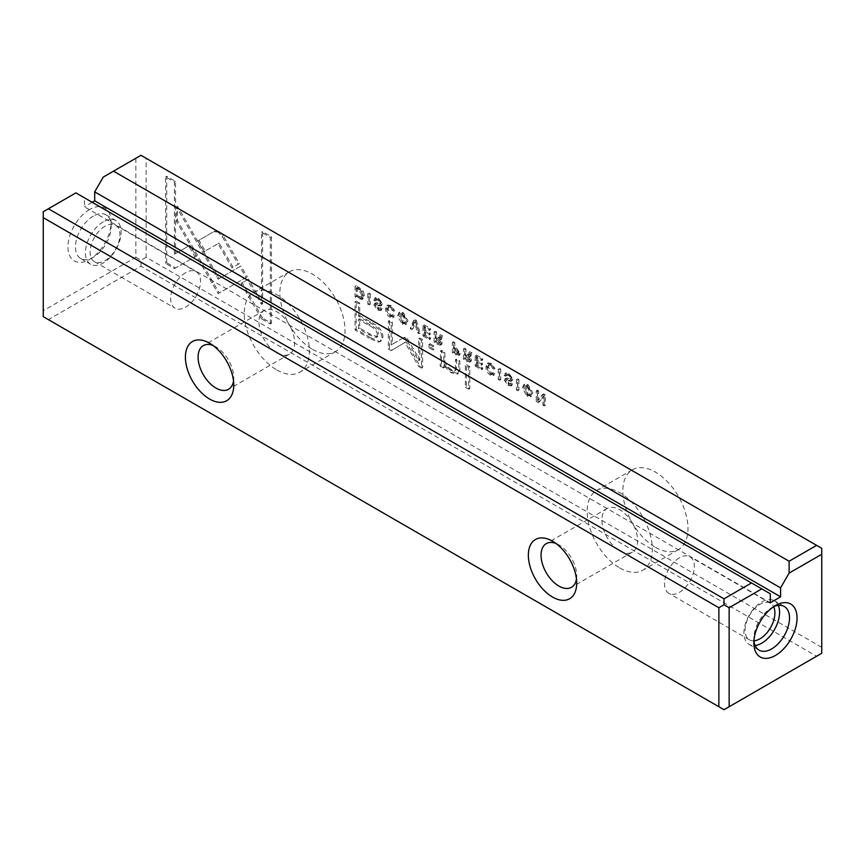 <?xml version="1.0" encoding="UTF-8"?>
<svg xmlns="http://www.w3.org/2000/svg" width="865" height="865" viewBox="0 0 865 865"><rect width="100%" height="100%" fill="white"/><g stroke="black" fill="none" stroke-linecap="round" stroke-linejoin="round"><path stroke-width="0.65" stroke-dasharray="4.33 3.24" d="M416.335 320.31L420.12 333.057L418.66 332.214L415.643 321.564L412.832 328.851L411.308 327.976L414.843 319.455L416.335 320.31L415.2 320.969L413.708 320.104L414.843 319.455M247.271 276.789L219.245 292.986L177.552 220.683L177.552 206.259L219.234 278.541L240.935 266.02L247.271 276.789L246.136 277.438L239.8 266.669L240.935 266.02M239.8 266.669L218.099 279.2L176.417 206.908L176.417 221.343L218.099 293.635L246.136 277.438M166.718 262.809L166.718 176.265L175.552 181.358L175.552 253.564L189.835 245.325L196.085 256.137L175.617 267.955L166.718 262.809L165.583 263.468L174.492 268.604L175.617 267.955M219.115 231.452L223.278 235.777L239.356 263.652L233.107 267.263L219.148 243.054L205.21 250.991L198.961 240.178L215.017 231.009L219.115 231.452M394.656 310.643L390.958 306.697L389.12 306.448L388.18 309.324L390.958 315.271L393.197 314.741L394.624 315.574L393.964 317.044L391.077 316.46C388.255 314.752 386.796 312.081 386.731 308.448L387.931 304.977L390.958 305.486L394.656 310.643L393.521 311.292L389.823 306.134L386.796 305.637L385.595 309.097C385.671 312.73 387.12 315.401 389.953 317.109L392.84 317.693L393.499 316.222L392.061 315.39L391.618 316.222L393.197 314.741L389.823 315.92L387.044 309.973L387.996 307.107L389.823 307.356L393.521 311.292M457.023 354.369L453.487 352.325L453.487 341.762L454.839 342.54L454.839 347.179L456.363 348.054L460.331 353.374L459.715 354.985L457.023 354.369L455.887 355.018L458.591 355.645L459.196 354.023L455.228 348.714L453.714 347.838L453.714 343.2L452.352 342.421L452.352 352.974L455.887 355.018M370.296 293.732L370.296 304.285L368.933 303.507L368.933 292.954L370.296 293.732L369.16 294.381L367.809 293.603L368.933 292.954M476.334 354.953L482.735 358.651L482.735 359.916L477.685 356.996L477.685 360.586L482.421 363.322L482.421 364.565L477.685 361.84L477.685 365.052L482.627 367.906L482.627 369.15L476.334 365.517L476.334 354.953L475.199 355.601L475.199 366.165L476.334 365.517M403.306 323.521L398.679 315.368L399.911 312.06L403.306 312.622L407.934 320.71L406.701 324.094L403.306 323.521L402.182 324.17L405.566 324.743L406.799 321.369L402.182 313.271L398.776 312.708L397.543 316.028L402.182 324.17M468.17 360.802L464.592 358.737L464.592 348.173L465.943 348.952L465.943 353.72L469.706 354.823L470.311 351.471L471.76 352.315L471.122 355.677L469.673 356.423L471.533 359.981L470.949 361.462L468.17 360.802L467.035 361.451L469.825 362.111L470.398 360.64L468.549 357.072L469.998 356.326L470.625 352.963L469.176 352.131L468.268 355.872L469.706 354.823L466.516 355.364L464.808 354.38L464.808 349.611L463.456 348.833L463.456 359.386L467.035 361.451M471.122 355.677L468.549 357.072L471.122 355.677M506.771 375.626L505.322 374.783L505.971 372.934L509.15 373.723L512.988 379.151L512.437 380.557L506.868 380.416L509.139 383.454L511.28 383.076L512.642 383.865L512.08 385.293L509.269 384.687L505.43 379.497L506.533 378.005L511.572 378.2L509.107 374.945L507.225 374.502L505.636 376.275L506.09 375.15L507.982 375.605L510.447 378.859L510.134 379.627L511.269 378.978L511.572 378.2L507.668 379.194L504.901 378.794L506.533 378.005L504.306 380.157L508.133 385.347L510.956 385.952L511.518 384.525L510.145 383.736L509.788 384.503L511.28 383.076L508.004 384.114L505.744 381.065L507.128 379.778L505.744 381.065L511.302 381.206L511.853 379.8L508.025 374.383L504.846 373.594L504.187 375.442L505.636 376.275M262.646 318.201L242.178 282.747L248.428 279.146L262.636 303.756L262.636 231.636L271.469 236.74L271.469 323.294L262.646 318.201L261.511 318.85L270.334 323.943L271.469 323.294M821.75 647.334L146.131 257.273L146.131 158.263L821.75 548.334L821.75 653.27L724.005 709.7L48.397 319.639L140.995 266.182L816.603 656.243M312.47 349.341A46.072 26.599 -120 0 0 335.501 351.623A46.072 26.599 -120 0 0 335.501 298.414A46.072 26.599 -120 0 0 289.429 271.815A46.072 26.599 -120 0 0 282.368 308.74A46.072 26.599 -120 0 0 312.47 349.341M655.421 547.34A46.072 26.599 -120 0 0 678.452 549.621A46.072 26.599 -120 0 0 678.452 496.424A46.072 26.599 -120 0 0 632.38 469.814A46.072 26.599 -120 0 0 625.319 506.739A46.072 26.599 -120 0 0 655.421 547.34M370.393 337.566L356.185 329.37L356.185 301.063L359.689 303.085L359.689 315.541L370.523 321.802C378.946 326.181 383.076 331.295 382.914 337.123L381.238 341.005L379.324 341.426L370.393 337.566L369.258 338.215L378.2 342.086L380.103 341.653L381.779 337.782C381.941 331.944 377.81 326.829 369.387 322.45L358.553 316.19L358.553 303.734L355.061 301.712L355.061 330.019L369.258 338.215M500.738 369.041L500.738 379.605L499.386 378.816L499.386 368.263L500.738 369.041L499.602 369.701L498.251 368.912L499.386 368.263M359.062 297.809L356.218 296.165L356.218 285.601L363.159 290.856L364.414 295.473L362.651 298.966L359.062 297.809L357.926 298.457L362.003 299.431L363.138 298.782L361.516 299.625L363.278 296.122L362.024 291.516L355.082 286.261L355.082 296.814L357.926 298.457M407.393 338.637L419.839 360.067L419.839 338.042L422.628 339.653L422.628 367.484L419.839 365.873L406.085 341.772L392.321 349.99L389.51 348.368L389.51 320.537L392.299 322.148L392.299 344.205L404.95 337.004L391.164 344.865L391.164 322.796L388.374 321.185L388.374 349.017L391.185 350.649L404.95 342.421L418.703 366.533L421.493 368.144L421.493 340.313L418.703 338.702L418.703 360.727L406.258 339.296L404.939 337.761L403.641 337.782L406.074 337.101L407.393 338.637L406.258 339.296M494.996 368.577L491.298 364.63L489.46 364.381L488.52 367.257L491.298 373.193L493.537 372.674L494.975 373.507L494.304 374.967L491.417 374.383C488.595 372.674 487.136 370.004 487.071 366.371L488.271 362.911L491.298 363.419L494.996 368.577L493.861 369.225L490.163 364.068L487.136 363.57L485.935 367.03C486.011 370.663 487.46 373.334 490.293 375.042L493.18 375.626L493.839 374.156L492.401 373.323L491.958 374.156L493.537 372.674L490.163 373.853L487.384 367.906L488.336 365.041L490.163 365.289L493.861 369.225M438.815 343.848L435.236 341.783L435.236 331.23L436.587 332.009L436.587 336.777L440.35 337.869L440.955 334.528L442.404 335.361L441.766 338.723L440.317 339.469L442.177 343.037L441.593 344.508L438.815 343.848L437.679 344.508L440.469 345.167L441.042 343.686L439.182 340.129L440.642 339.372L441.269 336.02L439.82 335.177L438.912 338.929L440.35 337.869L437.16 338.41L435.452 337.426L435.452 332.657L434.1 331.879L434.1 342.443L437.679 344.508M441.766 338.723L439.182 340.129L441.766 338.723M528.137 395.586L523.509 387.444L524.741 384.125L528.137 384.687L532.764 392.786L531.532 396.159L528.137 395.586L527.012 396.235L530.396 396.819L531.629 393.434L527.012 385.336L523.606 384.784L522.374 388.093L527.012 396.235M518.903 379.53L518.903 390.093L517.551 389.315L517.551 378.751L518.903 379.53L517.778 380.189L516.427 379.411L517.551 378.751M424.12 324.808L430.521 328.505L430.521 329.77L425.472 326.851L425.472 330.441L430.197 333.176L430.197 334.42L425.472 331.684L425.472 334.906L430.413 337.75L430.413 339.004L424.12 335.361L424.12 324.808L422.985 325.456L422.985 336.02L424.12 335.361M537.36 390.18L538.614 390.904L538.614 399.868L543.653 393.824L545.318 394.775L545.318 405.339L544.085 404.636L544.085 396.019L539.284 401.857L537.36 400.744L537.36 390.18L536.224 390.839L536.224 401.392L537.36 400.744M466.495 364.749L469.782 366.641L469.782 388.504L466.495 386.612L466.495 364.749L465.359 365.398L465.359 387.261L466.495 386.612M376.329 300.306L374.88 299.474L375.529 297.625L378.708 298.414L382.535 303.842L381.995 305.248L376.426 305.107L378.697 308.145L380.838 307.767L382.2 308.556L381.638 309.984L378.816 309.378L374.988 304.188L376.091 302.696L381.13 302.891L378.665 299.636L376.772 299.193L375.194 300.966L375.648 299.841L377.529 300.285L379.995 303.55L379.692 304.318L381.13 302.891L377.226 303.885L374.459 303.485L376.091 302.696L373.853 304.837L377.691 310.027L380.503 310.632L381.065 309.205L379.703 308.416L379.335 309.194L380.838 307.767L377.562 308.794L375.551 305.118L376.686 304.458L375.291 305.756L380.86 305.896L381.411 304.491L377.572 299.063L374.394 298.274L373.745 300.123L375.194 300.966M430.121 343.751L433.949 345.957L433.949 349.265L430.121 347.06L430.121 343.751L428.997 344.4L428.997 347.708L430.121 347.06M441.539 360.662L441.539 350.336L444.891 352.271L444.891 360.683C445.107 364.079 447.281 367.052 451.422 369.582L455.541 370.534L456.579 367.582L456.579 359.018L459.866 360.921L459.866 369.939L458.472 373.539L452.211 372.08L444.751 364.792L444.545 367.322L441.269 365.43L441.539 360.662L440.415 361.321L440.134 366.079L441.269 365.43M770.304 593.812L84.402 197.815L84.402 206.778L770.304 602.775M92.177 202.291L84.402 206.778M103.216 177.109L135.848 158.263L135.848 257.273L43.25 310.73L43.25 211.73L75.882 192.884L84.402 197.815M89.549 209.546A30.556 17.646 120 0 0 67.946 246.968A30.556 17.646 120 0 0 89.549 259.446A30.556 17.646 120 0 0 111.153 222.024A30.556 17.646 120 0 0 89.549 209.546M233.518 381A25.226 14.564 -120 0 0 233.755 377.756A25.226 14.564 -120 0 0 215.926 346.865A25.226 14.564 -120 0 0 212.995 345.449M276.8 352.909A25.226 14.564 -120 0 0 289.407 354.153A25.226 14.564 -120 0 0 289.407 325.035A25.226 14.564 -120 0 0 264.193 310.47A25.226 14.564 -120 0 0 260.322 330.679A25.226 14.564 -120 0 0 276.8 352.909M276.8 369.928A46.072 26.599 -120 0 0 299.841 372.21A46.072 26.599 -120 0 0 299.841 319.012A46.072 26.599 -120 0 0 253.759 292.413A46.072 26.599 -120 0 0 246.698 329.327A46.072 26.599 -120 0 0 276.8 369.928M576.468 578.999A25.226 14.564 -120 0 0 576.706 575.755A25.226 14.564 -120 0 0 558.876 544.864A25.226 14.564 -120 0 0 555.946 543.458M619.751 550.908A25.226 14.564 -120 0 0 632.358 552.151A25.226 14.564 -120 0 0 632.358 523.033A25.226 14.564 -120 0 0 607.144 508.469A25.226 14.564 -120 0 0 603.273 528.677A25.226 14.564 -120 0 0 619.751 550.908M619.751 567.937A46.072 26.599 -120 0 0 642.792 570.219A46.072 26.599 -120 0 0 642.792 517.011A46.072 26.599 -120 0 0 596.709 490.412A46.072 26.599 -120 0 0 589.649 527.336A46.072 26.599 -120 0 0 619.751 567.937M105.022 226.197A21.095 12.186 120 0 0 91.236 244.795A21.095 12.186 120 0 0 94.469 261.706A21.095 12.186 120 0 0 105.022 260.657A21.095 12.186 120 0 0 118.797 242.059A21.095 12.186 120 0 0 115.564 225.16A21.095 12.186 120 0 0 105.022 226.197M103.27 221.829A25.226 14.564 120 0 0 86.792 244.049A25.226 14.564 120 0 0 90.652 264.257A25.226 14.564 120 0 0 115.878 249.704A25.226 14.564 120 0 0 115.878 220.575A25.226 14.564 120 0 0 103.27 221.829M93.323 216.088A25.226 14.564 120 0 0 76.844 238.308A25.226 14.564 120 0 0 80.715 258.516A25.226 14.564 120 0 0 93.323 257.273A25.226 14.564 120 0 0 111.153 226.381A25.226 14.564 120 0 0 105.93 214.834A25.226 14.564 120 0 0 93.323 216.088M185.575 272.713A21.095 12.186 120 0 0 171.789 291.3A21.095 12.186 120 0 0 175.022 308.21A21.095 12.186 120 0 0 196.128 296.035A21.095 12.186 120 0 0 196.128 271.664A21.095 12.186 120 0 0 185.575 272.713M753.956 640.814A21.095 12.186 -60 0 1 749.436 639.841A21.095 12.186 -60 0 1 746.203 622.941A21.095 12.186 -60 0 1 759.978 604.343A21.095 12.186 -60 0 1 770.531 603.294A21.095 12.186 -60 0 1 773.634 606.733M778.295 605.381A25.226 14.564 120 0 0 774.348 600.743A25.226 14.564 120 0 0 761.73 601.986A25.226 14.564 120 0 0 745.262 624.216A25.226 14.564 120 0 0 749.122 644.425A25.226 14.564 120 0 0 755.123 645.528M773.472 606.798A25.226 14.564 120 0 0 771.677 607.727L771.677 607.727A25.226 14.564 120 0 0 753.848 638.619A25.226 14.564 120 0 0 753.934 640.641M771.677 607.727L775.451 605.554L771.677 607.727M679.425 557.828A21.095 12.186 120 0 0 665.639 576.425A21.095 12.186 120 0 0 668.872 593.336A21.095 12.186 120 0 0 689.978 581.15A21.095 12.186 120 0 0 689.978 556.79A21.095 12.186 120 0 0 679.425 557.828M140.995 266.182L140.995 260.235L146.131 257.273M43.25 310.73L43.25 316.666L48.397 319.639M146.131 158.263L140.995 155.3L135.848 158.263M135.848 257.273L140.995 260.235M270.334 323.943L270.334 237.399L261.5 232.296L261.5 304.404L247.293 279.795L241.043 283.406L261.511 318.85M241.043 283.406L242.178 282.747M247.293 279.795L248.428 279.146M261.5 304.404L262.636 303.756M261.5 232.296L262.636 231.636M270.334 237.399L271.469 236.74M504.187 375.442L505.322 374.783M511.518 384.525L512.642 383.865M377.27 334.896C377.324 331.263 374.556 328.116 368.944 325.456L358.553 319.455L358.553 328.732L368.944 334.733L376.383 337.48L377.27 334.896L378.394 334.247L377.518 336.82L370.079 334.085L359.689 328.084L359.689 318.807L370.079 324.808C375.68 327.467 378.459 330.614 378.394 334.247M355.061 330.019L356.185 329.37M355.061 301.712L356.185 301.063M358.553 303.734L359.689 303.085M358.553 316.19L359.689 315.541M358.553 328.732L359.689 328.084M358.553 319.455L359.689 318.807M498.251 368.912L498.251 379.476L499.602 380.254L499.602 369.701M499.602 380.254L500.738 379.605M498.251 379.476L499.386 378.816M468.949 359.656L466.797 356.812L464.808 355.666L464.808 358.834L466.797 359.981L470.084 359.007L468.646 360.564L468.949 359.656M463.456 359.386L464.592 358.737M463.456 348.833L464.592 348.173M464.808 349.611L465.943 348.952M464.808 354.38L465.943 353.72M469.176 352.131L470.311 351.471M470.625 352.963L471.76 352.315M467.933 356.164L470.084 359.007L467.933 359.332L465.943 358.186L465.943 355.018L467.933 356.164L466.797 356.812M464.808 358.834L465.943 358.186M464.808 355.666L465.943 355.018M361.862 295.3L358.607 289.548L356.434 288.294L356.434 296.436L360.9 297.971L361.862 295.3L362.986 294.651L362.024 297.322L357.569 295.787L357.569 287.645L359.732 288.899L362.986 294.651M355.082 296.814L356.218 296.165M355.082 286.261L356.218 285.601M356.434 296.436L357.569 295.787M356.434 288.294L357.569 287.645M418.703 360.727L419.839 360.067M418.703 338.702L419.839 338.042M421.493 340.313L422.628 339.653M421.493 368.144L422.628 367.484M418.703 366.533L419.839 365.873M404.95 342.421L406.085 341.772M391.185 350.649L392.321 349.99M388.374 349.017L389.51 348.368M388.374 321.185L389.51 320.537M391.164 322.796L392.299 322.148M391.164 344.865L392.299 344.205M492.358 368.36L493.493 367.701M493.839 374.156L494.975 373.507M402.16 323.002L404.377 323.348L405.328 320.558L402.16 314.482L399.954 314.146L402.16 323.002L403.295 322.353L401.09 313.487L403.295 313.822L406.464 319.909L405.512 322.688L403.295 322.353M475.199 366.165L481.491 369.798L481.491 368.555L476.55 365.7L476.55 362.489L481.286 365.225L481.286 363.97L476.55 361.246L476.55 357.645L481.61 360.564L481.61 359.31L475.199 355.601M481.61 359.31L482.735 358.651M481.61 360.564L482.735 359.916M476.55 357.645L477.685 356.996M476.55 361.246L477.685 360.586M481.286 363.97L482.421 363.322M481.286 365.225L482.421 364.565M476.55 362.489L477.685 361.84M476.55 365.7L477.685 365.052M481.491 368.555L482.627 367.906M481.491 369.798L482.627 369.15M367.809 293.603L367.809 304.166L369.16 304.945L369.16 294.381M369.16 304.945L370.296 304.285M367.809 304.166L368.933 303.507M439.593 342.702L437.441 339.869L435.452 338.723L435.452 341.891L437.441 343.037L440.728 342.053L439.279 343.61L439.593 342.702M434.1 342.443L435.236 341.783M434.1 331.879L435.236 331.23M435.452 332.657L436.587 332.009M435.452 337.426L436.587 336.777M439.82 335.177L440.955 334.528M441.269 336.02L442.404 335.361M438.577 339.21L440.728 342.053L438.577 342.378L436.587 341.232L436.587 338.064L438.577 339.21L437.441 339.869M435.452 341.891L436.587 341.232M435.452 338.723L436.587 338.064M457.769 353.169L455.671 350.271L453.714 349.136L453.714 352.542L455.671 353.677L458.893 352.509L457.423 354.153L457.769 353.169M452.352 352.974L453.487 352.325M452.352 342.421L453.487 341.762M453.714 343.2L454.839 342.54M453.714 347.838L454.839 347.179M456.796 349.611L458.893 352.509L456.796 353.017L454.839 351.893L454.839 348.487L456.796 349.611L455.671 350.271M453.714 352.542L454.839 351.893M453.714 349.136L454.839 348.487M392.018 310.427L393.153 309.778M393.499 316.222L394.624 315.574M217.98 232.101L213.882 231.658L197.826 240.827L204.075 251.65L218.012 243.703L231.971 267.912L238.221 264.312L222.143 236.426L217.98 232.101M222.143 236.426L223.278 235.777M238.221 264.312L239.356 263.652M231.971 267.912L233.107 267.263M218.012 243.703L219.148 243.054M204.075 251.65L205.21 250.991M197.826 240.827L198.961 240.178M174.492 268.604L194.949 256.797L188.7 245.974L174.416 254.224L174.416 182.018L165.583 176.914L165.583 263.468M165.583 176.914L166.718 176.265M174.416 182.018L175.552 181.358M174.416 254.224L175.552 253.564M188.7 245.974L189.835 245.325M194.949 256.797L196.085 256.137M225.495 289.386L224.349 290.024L225.484 289.364M219.223 292.976L218.11 293.646M212.985 282.152L211.86 282.801L212.974 282.152M176.417 221.343L177.552 220.683M176.417 206.908L177.552 206.259M218.099 279.2L219.234 278.541M413.708 320.104L410.172 328.624L411.697 329.5L414.519 322.213L417.525 332.863L418.995 333.717L415.2 320.969M418.995 333.717L420.12 333.057M417.525 332.863L418.66 332.214M414.519 322.213L415.643 321.564M411.697 329.5L412.832 328.851M410.172 328.624L411.308 327.976M526.99 395.078L529.207 395.413L530.159 392.634L526.99 386.547L524.785 386.212L526.99 395.078L528.126 394.418L525.92 385.563L528.126 385.898L531.294 391.975L530.342 394.764L528.126 394.418M516.427 379.411L516.427 389.964L517.778 390.742L517.778 380.189M517.778 390.742L518.903 390.093M516.427 389.964L517.551 389.315M422.985 336.02L429.278 339.653L429.278 338.41L424.337 335.555L424.337 332.344L429.072 335.069L429.072 333.825L424.337 331.09L424.337 327.5L429.386 330.419L429.386 329.154L422.985 325.456M429.386 329.154L430.521 328.505M429.386 330.419L430.521 329.77M424.337 327.5L425.472 326.851M424.337 331.09L425.472 330.441M429.072 333.825L430.197 333.176M429.072 335.069L430.197 334.42M424.337 332.344L425.472 331.684M424.337 335.555L425.472 334.906M429.278 338.41L430.413 337.75M429.278 339.653L430.413 339.004M536.224 401.392L538.16 402.517L542.961 396.678L542.961 405.285L544.182 405.988L544.182 395.435L542.517 394.472L537.479 400.527L537.479 391.564L536.224 390.839M537.479 391.564L538.614 390.904M537.479 400.527L538.614 399.868M542.517 394.472L543.653 393.824M544.182 395.435L545.318 394.775M544.182 405.988L545.318 405.339M542.961 405.285L544.085 404.636M542.961 396.678L544.085 396.019M538.16 402.517L539.284 401.857M465.359 387.261L468.646 389.164L468.646 367.29L465.359 365.398M468.646 367.29L469.782 366.641M468.646 389.164L469.782 388.504M373.745 300.123L374.88 299.474M381.065 309.205L382.2 308.556M428.997 347.708L432.824 349.925L432.824 346.616L428.997 344.4M432.824 346.616L433.949 345.957M432.824 349.925L433.949 349.265M440.134 366.079L443.421 367.971L443.626 365.452L451.076 372.729L457.347 374.188L458.731 370.588L458.731 361.57L455.444 359.678L455.444 368.241L454.406 371.193L450.287 370.242C446.145 367.701 443.972 364.738 443.756 361.343L443.756 352.931L440.415 350.995L440.415 361.321M440.415 350.995L441.539 350.336M443.756 352.931L444.891 352.271M455.444 359.678L456.579 359.018M458.731 361.57L459.866 360.921M443.626 365.452L444.751 364.792M443.421 367.971L444.545 367.322M507.982 375.605L509.107 374.945M504.187 375.291L505.322 374.642M508.025 374.383L509.15 373.723M511.853 379.8L512.988 379.151M508.512 380.914L509.647 380.254M508.004 384.114L509.139 383.454M511.518 384.687L512.642 384.028M508.133 385.347L509.269 384.687M504.306 380.157L505.43 379.497M507.668 379.194L508.804 378.535M378.2 342.086L379.324 341.426M369.387 322.45L370.523 321.802M381.779 337.782L382.914 337.123M368.944 325.456L370.079 324.808M368.944 334.733L370.079 334.085M470.398 360.64L471.533 359.981M466.516 355.364L467.651 354.704M466.797 359.981L467.933 359.332M358.294 288.11L359.429 287.461M362.024 291.516L363.159 290.856M363.278 296.122L364.414 295.473M358.607 289.548L359.732 288.899M358.359 297.549L359.494 296.9M490.163 364.068L491.298 363.419M490.163 365.289L491.298 364.63M487.384 367.906L488.52 367.257M490.163 373.853L491.298 373.193M490.293 375.042L491.417 374.383M485.935 367.03L487.071 366.371M402.182 313.271L403.306 312.622M402.16 314.482L403.295 313.822M441.042 343.686L442.177 343.037M437.16 338.41L438.296 337.761M437.441 343.037L438.577 342.378M459.196 354.023L460.331 353.374M455.228 348.714L456.363 348.054M455.671 353.677L456.796 353.017M389.823 306.134L390.958 305.486M389.823 307.356L390.958 306.697M387.044 309.973L388.18 309.324M389.823 315.92L390.958 315.271M389.953 317.109L391.077 316.46M385.595 309.097L386.731 308.448M213.882 231.658L215.017 231.009M216.412 276.259L217.537 275.611M527.012 385.336L528.137 384.687M526.99 386.547L528.126 385.898M377.529 300.285L378.665 299.636M373.745 299.982L374.88 299.322M377.572 299.063L378.708 298.414M381.411 304.491L382.535 303.842M378.07 305.604L379.194 304.945M377.562 308.794L378.697 308.145M381.065 309.367L382.2 308.719M377.691 310.027L378.816 309.378M373.853 304.837L374.988 304.188M377.226 303.885L378.351 303.226M443.756 361.343L444.891 360.683M450.287 370.242L451.422 369.582M455.444 368.241L456.579 367.582M458.731 370.588L459.866 369.939M451.076 372.729L452.211 372.08M264.193 310.47L203.318 345.611M289.407 354.153L228.533 389.293M289.429 271.815L253.759 292.413M335.501 351.623L299.841 372.21M607.144 508.469L546.269 543.62M632.358 552.151L571.484 587.303M632.38 469.814L596.709 490.412M678.452 549.621L642.792 570.219M80.715 258.516L90.652 264.257M105.93 214.834L115.878 220.575M111.153 226.381L111.153 222.024M93.323 257.273L89.549 259.446M94.469 261.706L175.022 308.21M115.564 225.16L196.128 271.664M784.285 606.484L774.348 600.743M759.07 650.166L749.122 644.425M753.848 638.619L753.848 642.976M770.531 603.294L689.978 556.79M749.436 639.841L668.872 593.336M215.926 346.865L209.579 343.2M233.755 377.756L233.755 385.076M558.876 544.864L552.53 541.198M576.706 575.755L576.706 583.075M506.09 375.15L507.225 374.502M504.846 373.594L505.971 372.934M511.302 381.206L512.437 380.557M510.956 385.952L512.08 385.293M380.103 341.653L381.238 341.005M377.518 336.82L376.383 337.48M469.825 362.111L470.949 361.462M469.554 357.126L470.69 356.466M362.024 297.322L360.9 297.971M488.336 365.041L489.46 364.381M493.18 375.626L494.304 374.967M487.136 363.57L488.271 362.911M405.566 324.743L406.701 324.094M398.776 312.708L399.911 312.06M405.512 322.688L404.377 323.348M401.09 313.487L399.954 314.146M440.469 345.167L441.593 344.508M440.199 340.172L441.334 339.523M458.591 355.645L459.715 354.985M387.996 307.107L389.12 306.448M392.84 317.693L393.964 317.044M386.796 305.637L387.931 304.977M530.396 396.819L531.532 396.159M523.606 384.784L524.741 384.125M530.342 394.764L529.207 395.413M525.92 385.563L524.785 386.212M375.648 299.841L376.772 299.193M374.394 298.274L375.529 297.625M380.86 305.896L381.995 305.248M380.503 310.632L381.638 309.984M454.406 371.193L455.541 370.534M457.347 374.188L458.472 373.539"/><path stroke-width="1.3" d="M48.397 208.757L724.005 598.818L751.49 582.956L75.882 192.884L43.25 211.73L43.25 316.666L718.869 706.737L718.869 607.727L43.25 217.666M751.49 582.956L761.784 588.892L729.152 607.727L729.152 706.737L821.75 653.27L821.75 554.27L789.118 573.106L789.118 561.234L113.51 171.162L103.216 177.109L94.696 191.868L94.696 200.842L92.177 202.291M789.118 561.234L816.603 545.361L140.995 155.3L113.51 171.162M761.784 588.892L770.304 593.812L770.304 602.775L780.598 596.839L780.598 587.876L789.118 573.106M775.451 605.554L775.451 605.554A30.556 17.646 120 0 0 753.848 642.976A30.556 17.646 120 0 0 775.451 655.454A30.556 17.646 120 0 0 797.054 618.032A30.556 17.646 120 0 0 775.451 605.554M209.579 399.035A34.189 19.744 60 0 1 185.402 357.159A34.189 19.744 60 0 1 209.579 343.2A34.189 19.744 60 0 1 233.755 385.076A34.189 19.744 60 0 1 209.579 399.035M552.53 597.045A34.189 19.744 60 0 1 528.353 555.157A34.189 19.744 60 0 1 552.53 541.198A34.189 19.744 60 0 1 576.706 583.075A34.189 19.744 60 0 1 552.53 597.045M94.696 191.868L780.598 587.876M212.995 345.449A25.226 14.564 -120 0 0 203.318 345.611A25.226 14.564 -120 0 0 199.447 365.819A25.226 14.564 -120 0 0 215.926 388.05A25.226 14.564 -120 0 0 228.533 389.293A25.226 14.564 -120 0 0 233.518 381M555.946 543.458A25.226 14.564 -120 0 0 546.269 543.62A25.226 14.564 -120 0 0 542.398 563.829A25.226 14.564 -120 0 0 558.876 586.048A25.226 14.564 -120 0 0 571.484 587.303A25.226 14.564 -120 0 0 576.468 578.999M773.634 606.733A21.095 12.186 -60 0 1 770.531 627.666A21.095 12.186 -60 0 1 753.956 640.814M755.123 645.528A25.226 14.564 120 0 0 774.348 629.861A25.226 14.564 120 0 0 778.295 605.381M753.934 640.641A25.226 14.564 120 0 0 759.07 650.166A25.226 14.564 120 0 0 784.285 635.602A25.226 14.564 120 0 0 784.285 606.484A25.226 14.564 120 0 0 773.472 606.798M729.152 706.737L724.005 709.7L718.869 706.737M718.869 607.727L724.005 604.765L724.005 598.818M816.603 545.361L821.75 548.334L821.75 554.27M724.005 604.765L729.152 607.727M94.696 200.842L780.598 596.839"/></g></svg>
